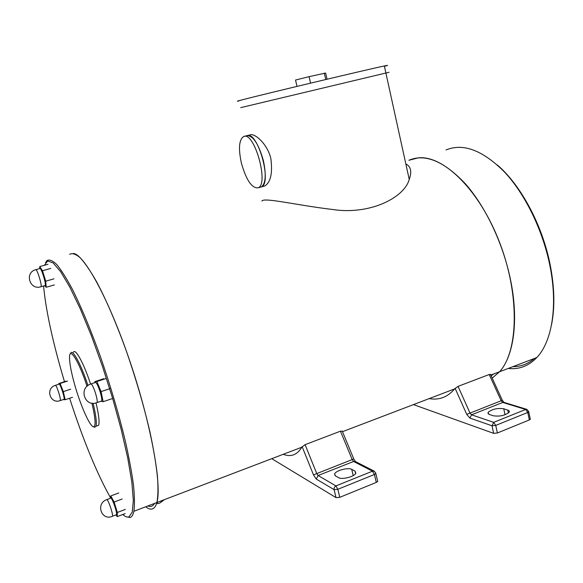 <?xml version="1.0" encoding="UTF-8"?>
<svg xmlns="http://www.w3.org/2000/svg" width="583" height="583" viewBox="0 0 583 583"><rect width="100%" height="100%" fill="white"/><g stroke="black" fill="none" stroke-linecap="round" stroke-linejoin="round"><path stroke-width="0.87" d="M418.405 157.833C443.466 155.216 479.401 189.956 499.514 242.251C519.766 294.473 518.535 351.061 499.573 371.75L492.198 378.112L499.573 371.75C513.863 355.994 518.936 319.819 510.409 279.257C502.918 243.016 485.326 206.265 465.256 183.667C443.947 161.17 425.153 153.365 408.865 160.267L418.405 157.833M73.589 253.437C84.768 255.186 109.371 300.289 130.169 362.087C151.026 423.819 162.052 485.187 156.9 502.51C154.852 509.571 151.121 510.992 145.706 506.78C151.121 510.992 154.852 509.571 156.9 502.51L301.79 447.219C297.17 454.922 290.975 457.283 283.221 454.303M163.932 499.82L161.688 501.314M64.48 381.705L60.916 369.491C51.406 335.786 45.62 307.955 43.572 285.991M44.352 265.294L47.697 260.951L53.17 262.94L60.639 271.663L69.836 287.142L80.286 308.866L91.393 335.764L102.419 366.241L112.606 398.276L121.257 429.664L127.794 458.282L131.867 482.338L133.332 500.527L132.268 512.129L128.901 516.932C127.218 517.456 125.163 516.647 122.743 514.505M110.602 497.948C96.814 473.301 83.158 440.07 69.617 398.262M73.4 352.249C75.36 347.964 83.675 363.012 90.584 384.059C78.188 388.344 85.052 407.86 97.164 402.503C97.456 401.017 96.916 397.949 95.532 393.314C93.892 388.234 92.457 385.093 91.232 383.891L90.598 384.051M96.013 402.897C98.775 414.586 99.649 422.056 98.636 425.313L96.516 426.042M164.391 499.653L160.296 502.721M162.242 500.469C160.806 502.903 158.933 503.901 156.63 503.45M157.745 502.189L156.484 503.88M154.495 503.42C152.892 506.255 150.691 507.093 147.893 505.942M69.639 254.29C72.387 252.905 75.958 254.108 80.345 257.897C85.169 263.246 90.598 271.226 96.64 281.822C106.23 299.917 116.01 322.639 125.986 350.004C135.744 378.017 143.724 405.294 149.911 431.843C153.46 448.473 155.967 463.186 157.432 475.983C158.277 487.41 158.102 496.25 156.9 502.51L133.871 511.298C133.099 514.876 131.845 516.939 130.111 517.5L126.256 516.786M45.554 262.649L46.99 260.572C49.409 259.267 52.652 260.579 56.726 264.507C61.237 270.002 66.396 278.142 72.19 288.928C81.423 307.314 90.999 330.342 100.903 358.013C110.639 386.332 118.735 413.857 125.207 440.58C128.96 457.305 131.714 472.077 133.463 484.888C134.607 496.308 134.739 505.111 133.871 511.298M70.696 353.101C72.627 348.765 81.037 364.215 87.967 385.531M93.091 403.261C95.976 415.256 96.916 422.923 95.925 426.246L94.716 427.324L93.535 426.741C89.957 426.902 80.316 404.996 74.522 384.102C71.097 371.772 69.435 362.743 69.523 357.015C69.61 346.353 79.084 361.635 87.042 386.325M91.895 403.159C95.474 418.346 96.027 426.209 93.535 426.741M385.902 73.057C390.238 72.008 390.231 72.001 385.895 73.021L240.706 107.644L385.895 73.021C390.231 72.001 390.238 72.008 385.902 73.057M405.834 163.947C410.877 166.41 412.006 171.577 409.237 179.433C404.318 197.754 369.717 215.324 332.208 209.443C296.033 205.136 263.596 197.105 261.884 201.091M263.312 186.4L264.653 186.035C270.672 182.377 272.735 173.231 270.855 158.598C267.531 143.979 254.596 132.895 250.143 134.877L247.425 135.555M263.363 160.558C266.358 174.827 265.695 183.616 261.373 186.924C272.472 183.237 257.635 130.446 246.922 135.679C253.095 135.548 258.575 143.841 263.363 160.558M47.959 264.288L39.768 266.569L42.501 270.738L45.729 281.166L46.181 287.266L44.716 285.663M50.75 268.42L42.501 270.738M39.6 268.617L39.768 266.569M54.343 284.919L46.181 287.266M53.971 278.827L45.729 281.166M44.913 285.604L45.139 285.539C46.553 284.533 41.029 266.861 39.833 268.544L35.862 269.659M58.839 384.219L58.788 383.548L60.115 383.476L63.314 391.608L65.15 399.734L63.78 399.668M66.105 381.18L58.788 383.548M72.511 397.307L65.15 399.734M70.711 389.182L63.314 391.608M67.49 381.085L60.115 383.476M63.773 399.413L64.05 399.319C65.019 397.905 59.699 382.084 58.97 384.175L55.502 385.305M125.148 513.587L117.198 516.618L115.915 514.927M125.367 509.411L117.343 512.457L117.198 516.618M122.146 499.012L114.115 502.029L117.343 512.457M118.757 492.963L110.792 495.936L114.115 502.029M110.369 498.268L110.792 495.936M116.017 514.891L116.578 514.68C117.358 511.961 110.967 494.814 110.457 498.232L106.937 499.551M110.107 388.599L101.056 391.608L103.125 401.687L100.837 401.272M112.118 398.67L103.125 401.687M105.895 378.571L96.88 381.522L101.056 391.608M103.774 378.71L94.847 381.632L96.88 381.522M94.912 382.637L94.847 381.632M101.063 401.199L101.719 400.973C102.04 399.479 101.5 396.418 100.123 391.791C97.791 384.86 96.137 381.785 95.146 382.565L91.188 383.862M260.135 187.26L264.653 186.035M241.428 163.247C238.25 148.527 239.008 139.599 243.701 136.488C254.334 131.262 269.208 184.126 258.189 187.792C251.9 188.433 246.317 180.256 241.428 163.247M384.416 66.294C388.737 65.15 388.708 65.041 384.343 65.959C368.74 69.158 261.92 94.614 242.164 99.846C236.968 101.194 235.94 101.551 239.066 100.917M327.056 79.222L325.642 73.05L309.085 76.657L295.53 80.039L297.009 86.386M310.579 83.136L309.085 76.657M325.766 79.528L324.294 73.13M489.414 414.469L493.386 415.788C499.733 416.677 504.973 415.519 509.097 412.319L509.396 411.343L508.821 410.519L503.756 408.756C497.357 407.925 492.169 409.106 488.175 412.283L488.029 413.544L489.414 414.469M530.195 418.696L530.319 419.301L529.335 419.942L497.372 432.994L493.633 433.351L413.456 404.609M490.573 374.556L489.203 374.505L458.063 386.369L454.594 388.912C447.598 397.161 439.137 400.39 429.212 398.597M335.393 475.874L338.614 477.681C341.922 479.904 354.522 476.654 355.834 473.243L355.032 471.115L351.724 469.366C348.291 467.223 335.844 470.51 334.642 473.892L335.393 475.874M377.544 480.8L377.689 481.427L376.29 482.418L339.765 497.328L336.005 497.612L271.758 458.675M342.294 431.187L340.457 431.187L305.091 444.661L301.79 447.219M490.886 375.233L491.309 374.898M491.148 375.824L493.772 373.958M508.201 368.456C519.169 369.658 528.715 366.015 536.841 357.525C552.079 341.572 558.04 305.667 549.915 265.731C542.773 230.052 525.123 194.073 504.579 172.102C482.746 150.239 463.23 142.857 446.024 149.962M551.511 324.848C554.994 307.489 554.571 287.587 550.235 265.148C542.481 225.242 520.83 185.044 497.365 165.004M512.894 366.663C520.889 366.678 528.067 363.93 534.443 358.443M40.774 286.792L40.992 286.727C42.267 285.881 37.465 269.812 35.891 269.667L35.672 269.703C24.216 272.684 29.828 290.633 40.992 286.727L45.139 285.539M60.056 400.638L60.326 400.55C61.135 399.457 57.068 386.361 55.611 385.378L55.247 385.385C45.008 388.562 50.327 404.551 60.326 400.55L64.05 399.319M111.987 516.436L112.526 516.217C113.124 514.279 108.963 501.569 107.134 499.74L106.419 499.74C95.386 503.974 101.741 521.384 112.526 516.217L116.578 514.68M96.538 402.736L101.719 400.973M529.335 419.942L527.775 412.451L525.669 409.47L502.757 402.452L471.545 414.805L493.677 422.354L492.008 425.779L493.633 433.351M458.063 386.369L469.956 412.953L471.545 414.805L469.92 418.098L492.008 425.779L495.747 425.408L497.372 432.994M489.203 374.505L501.132 400.652L502.757 402.452L503.996 402.394L526.937 409.397L525.669 409.47L493.677 422.354L495.747 425.408L527.775 412.451L528.759 411.817L528.672 411.248M455.09 388.285L466.743 414.396L502.335 400.302M466.743 414.396L469.92 418.098M505.031 414.783L503.756 408.756M508.42 413.026L507.786 410.031M376.29 482.418L374.424 474.496L372.493 471.181L353.589 461.474L318.092 475.524L335.932 485.909L334.496 487.126L333.972 488.984L336.005 497.612M305.091 444.661L316.693 473.432L318.092 475.524L316.27 479.073L334.052 489.603L337.819 489.305L339.765 497.328M340.457 431.187L352.139 459.44L353.589 461.474L355.419 461.539L374.373 471.239L372.493 471.181L335.932 485.909L337.819 489.305L374.424 474.496L375.824 473.513L375.729 472.937M302.111 446.636L313.486 474.89L353.786 458.952M313.486 474.89L316.27 479.073M353.218 475.582L351.724 469.366M355.623 473.6L355.032 471.115M342.498 431.682L454.594 388.912M490.813 375.088L536.841 357.525M128.901 516.932L130.111 517.5M95.925 426.246L98.636 425.313M384.343 65.959L409.237 179.433M258.189 187.792L261.373 186.924M244.204 136.356L246.922 135.679M490.449 374.279L502.306 400.244L503.996 402.394M530.319 419.301L528.759 411.817L526.937 409.397M488.175 412.283L488.554 414.076M342.185 430.917L353.757 458.894L355.419 461.539M377.689 481.427L375.824 473.513L374.373 471.239M334.642 473.892L335.072 475.662"/></g></svg>
